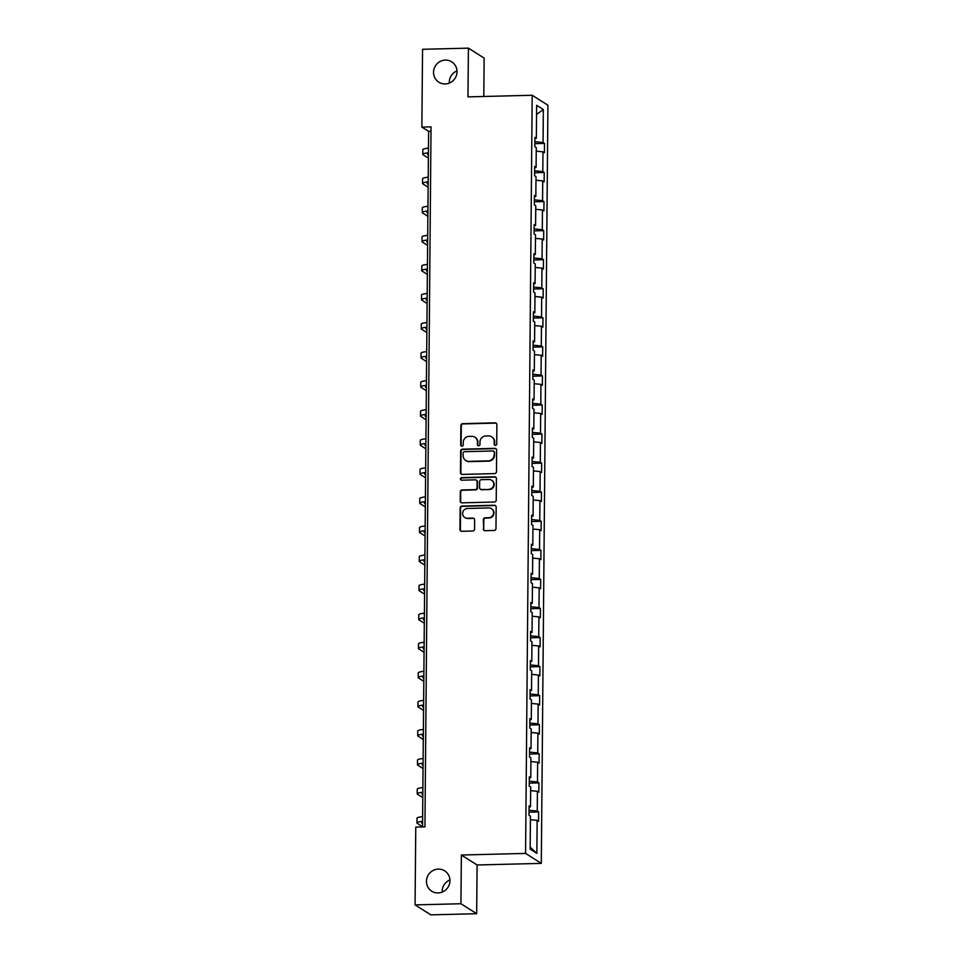 <?xml version="1.0" encoding="UTF-8"?>
<svg xmlns="http://www.w3.org/2000/svg" width="963" height="963" viewBox="0 0 963 963"><rect width="100%" height="100%" fill="white"/><g stroke="black" fill="none" stroke-linecap="round" stroke-linejoin="round"><path stroke-width="1.44" d="M438.321 869.095A12.05 11.616 -57.7 0 0 431.761 891.208A12.05 11.616 -57.7 0 0 449.444 884.106A12.05 11.616 -57.7 0 0 438.321 869.095M449.938 879.917A12.05 11.616 -57.7 0 0 442.222 892.087M445.375 60.091A12.05 11.616 -57.7 0 0 438.827 82.192A12.05 11.616 -57.7 0 0 456.51 75.102A12.05 11.616 -57.7 0 0 445.375 60.091M456.992 70.913A12.05 11.616 -57.7 0 0 449.288 83.083M495.439 445.375A1.288 1.252 -57.7 0 0 496.715 444.063L496.884 424.623A1.854 1.782 -57.7 0 0 495.09 422.841L462.685 423.66A1.854 1.782 -57.7 0 0 460.868 425.526L460.699 444.966A1.288 1.252 -57.7 0 0 461.951 446.206A1.288 1.252 -57.7 0 0 463.215 444.894L463.239 442.378A5.91 5.706 -57.7 0 1 469.053 436.383L471.75 436.323A5.91 5.706 -57.7 0 1 477.467 442.029L477.443 444.545A1.288 1.252 -57.7 0 0 478.695 445.797A1.288 1.252 -57.7 0 0 479.959 444.485L479.983 441.969A5.91 5.706 -57.7 0 1 485.797 435.974L488.506 435.902A5.91 5.706 -57.7 0 1 494.212 441.608L494.188 444.124A1.288 1.252 -57.7 0 0 495.439 445.375M483.282 528.916A1.854 1.782 -57.7 0 0 485.063 530.697L494.151 530.469A1.854 1.782 -57.7 0 0 495.969 528.603L496.162 507.02A1.854 1.782 -57.7 0 0 494.38 505.238L461.963 506.044A1.854 1.782 -57.7 0 0 460.145 507.922L459.965 529.506A1.854 1.782 -57.7 0 0 461.746 531.287L472.725 531.01A1.854 1.782 -57.7 0 0 474.542 529.132L474.627 519.9A1.854 1.782 -57.7 0 0 472.845 518.118L467.392 518.25A4.947 4.767 -57.7 0 1 462.83 512.099A4.947 4.767 -57.7 0 1 467.476 508.464L488.819 507.934A4.947 4.767 -57.7 0 1 493.381 514.098A4.947 4.767 -57.7 0 1 488.735 517.721L485.171 517.805A1.854 1.782 -57.7 0 0 483.354 519.683L483.703 529.193A1.854 1.782 -57.7 0 0 484.317 530.553M461.361 855.024L460.94 903.739L415.077 904.895L430.81 914.85L476.673 913.706L477.094 864.979L541.302 863.378L525.569 853.411L461.361 855.024L477.094 864.979M483.799 96.481L484.136 58.105L468.403 48.15L467.982 96.878L532.19 95.265L525.569 853.411M468.403 48.15L422.552 49.294L421.866 127.092L428.607 131.353L422.54 826.928M415.077 904.895L415.763 827.097L424.936 826.868L431.039 126.863L421.866 127.092M494.657 473.591A1.854 1.782 -57.7 0 0 496.475 471.726L496.655 450.142A1.854 1.782 -57.7 0 0 494.874 448.361L462.457 449.167A1.854 1.782 -57.7 0 0 460.639 451.045L460.458 472.628A1.854 1.782 -57.7 0 0 462.24 474.41L494.657 473.591M496.414 478.575L496.222 500.158A1.854 1.782 -57.7 0 1 494.404 502.036L461.987 502.842A1.854 1.782 -57.7 0 1 460.206 501.061L460.29 491.828A1.854 1.782 -57.7 0 1 462.108 489.95L475.253 489.625A1.854 1.782 -57.7 0 0 477.07 487.747L477.118 481.62A1.854 1.782 -57.7 0 0 475.337 479.839L461.65 480.176A1.288 1.252 -57.7 0 1 460.458 478.575A1.288 1.252 -57.7 0 1 461.674 477.624L494.621 476.793A1.854 1.782 -57.7 0 1 496.414 478.575M460.94 903.739L476.673 913.706M530.144 849.089L530.432 816.118L529 815.216L529.084 805.899L530.505 806.801L530.685 787.048L529.253 786.145L529.337 776.828L530.769 777.731L530.938 757.977L529.518 757.074L529.59 747.77L531.022 748.66L531.191 728.919L529.77 728.016L529.843 718.699L531.275 719.602L531.444 699.848L530.023 698.945L530.095 689.628L531.528 690.531L531.696 670.778L530.276 669.875L530.348 660.57L531.781 661.461L531.949 641.719L530.529 640.816L530.613 631.499L532.033 632.402L532.202 612.649L530.782 611.746L530.866 602.429L532.286 603.332L532.455 583.578L531.034 582.687L531.119 573.37L532.539 574.273L532.708 554.519L531.287 553.617L531.371 544.3L532.792 545.202L532.96 525.449L531.54 524.546L531.624 515.229L533.045 516.132L533.225 496.39L531.793 495.488L531.877 486.171L533.297 487.073L533.478 467.32L532.045 466.417L532.13 457.1L533.55 458.003L533.731 438.249L532.298 437.346L532.383 428.029L533.803 428.932L533.984 409.191L532.551 408.288L532.635 398.971L534.056 399.874L534.236 380.12L532.804 379.217L532.888 369.9L534.321 370.803L534.489 351.05L533.069 350.147L533.141 340.83L534.573 341.733L534.742 321.991L533.321 321.088L533.394 311.771L534.826 312.674L534.995 292.921L533.574 292.018L533.646 282.701L535.079 283.603L535.247 263.85L533.827 262.947L533.911 253.642L535.332 254.533L535.5 234.791L534.08 233.889L534.164 224.572L535.584 225.474L535.753 205.721L534.333 204.818L534.417 195.501L535.837 196.404L536.006 176.65L534.585 175.76L534.67 166.443L536.09 167.345L536.259 147.592L534.838 146.689L534.922 137.372L536.343 138.275L536.632 105.292L543.349 109.553L543.06 142.524L544.492 143.427L544.408 152.744L542.976 151.841L542.807 171.595L544.227 172.497L544.155 181.814L542.723 180.912L542.554 200.665L543.975 201.556L543.902 210.873L542.47 209.97L542.301 229.724L543.722 230.626L543.65 239.943L542.217 239.041L542.049 258.794L543.469 259.697L543.385 269.014L541.964 268.111L541.796 287.853L543.216 288.756L543.132 298.073L541.712 297.17L541.543 316.923L542.963 317.826L542.879 327.143L541.459 326.24L541.29 345.994L542.711 346.897L542.626 356.214L541.206 355.311L541.037 375.052L542.458 375.955L542.374 385.272L540.953 384.369L540.785 404.123L542.205 405.026L542.121 414.343L540.7 413.44L540.52 433.194L541.952 434.096L541.868 443.413L540.448 442.511L540.267 462.252L541.7 463.155L541.615 472.472L540.195 471.569L540.014 491.323L541.447 492.225L541.362 501.542L539.942 500.64L539.762 520.393L541.194 521.296L541.11 530.601L539.689 529.71L539.509 549.452L540.941 550.355L540.857 559.672L539.424 558.769L539.256 578.522L540.676 579.425L540.604 588.742L539.172 587.839L539.003 607.593L540.424 608.484L540.351 617.801L538.919 616.898L538.75 636.651L540.171 637.554L540.099 646.871L538.666 645.968L538.498 665.722L539.918 666.625L539.834 675.942L538.413 675.039L538.245 694.78L539.665 695.683L539.581 705L538.161 704.097L537.992 723.851L539.412 724.754L539.328 734.071L537.908 733.168L537.739 752.922L539.16 753.824L539.075 763.141L537.655 762.239L537.486 781.98L538.907 782.883L538.823 792.2L537.402 791.297L537.234 811.051L538.654 811.953L538.57 821.27L537.149 820.368L536.86 853.35L530.144 849.089M541.302 863.378L547.923 105.232L532.19 95.265M529.048 810.244L537.234 811.051M530.649 790.635L537.402 791.297M529.072 807.114L530.505 806.801M529.301 781.174L537.486 781.98M530.902 761.564L537.655 762.239M529.325 778.056L530.769 777.731M529.554 752.115L537.739 752.922M531.155 732.506L537.908 733.168M529.578 748.985L531.022 748.66M529.806 723.044L537.992 723.851M531.407 703.435L538.161 704.097M529.831 719.915L531.275 719.602M530.059 693.974L538.245 694.78M531.66 674.365L538.413 675.039M530.095 690.856L531.528 690.531M530.312 664.915L538.498 665.722M531.925 645.306L538.666 645.968M530.348 661.786L531.781 661.461M530.565 635.845L538.75 636.651M532.178 616.236L538.919 616.898M530.601 632.727L532.033 632.402M530.818 606.774L539.003 607.593M532.431 587.165L539.172 587.839M530.854 603.657L532.286 603.332M531.082 577.716L539.256 578.522M532.683 558.107L539.424 558.769M531.107 574.586L532.539 574.273M531.335 548.645L539.509 549.452M532.936 529.036L539.689 529.71M531.359 545.527L532.792 545.202M531.588 519.575L539.762 520.393M533.189 499.966L539.942 500.64M531.612 516.457L533.045 516.132M531.841 490.516L540.014 491.323M533.442 470.907L540.195 471.569M531.865 487.386L533.297 487.073M532.094 461.446L540.267 462.252M533.695 441.836L540.448 442.511M532.118 458.328L533.55 458.003M532.346 432.387L540.52 433.194M533.947 412.778L540.7 413.44M532.37 429.257L533.803 428.932M532.599 403.316L540.785 404.123M534.2 383.707L540.953 384.369M532.623 400.187L534.056 399.874M532.852 374.246L541.037 375.052M534.453 354.637L541.206 355.311M532.876 371.128L534.321 370.803M533.105 345.187L541.29 345.994M534.706 325.578L541.459 326.24M533.129 342.058L534.573 341.733M533.358 316.117L541.543 316.923M534.959 296.508L541.712 297.17M533.382 312.987L534.826 312.674M533.61 287.046L541.796 287.853M535.211 267.437L541.964 268.111M533.646 283.929L535.079 283.603M533.863 257.988L542.049 258.794M535.476 238.379L542.217 239.041M533.899 254.858L535.332 254.533M534.116 228.917L542.301 229.724M535.729 209.308L542.47 209.97M534.152 225.787L535.584 225.474M534.369 199.847L542.554 200.665M535.982 180.237L542.723 180.912M534.405 196.729L535.837 196.404M534.634 170.788L542.807 171.595M536.235 151.179L542.976 151.841M534.658 167.658L536.09 167.345M534.886 141.717L543.06 142.524M543.349 109.553L536.547 114.441M431.003 131.293L428.607 131.353M534.91 138.6L536.343 138.275M530.396 819.706L537.149 820.368M536.86 853.35L530.156 847.115M534.862 143.668L544.492 143.427M534.609 172.738L544.227 172.497M534.357 201.797L543.975 201.556M534.104 230.867L543.722 230.626M533.851 259.938L543.469 259.697M533.598 288.996L543.216 288.756M533.346 318.067L542.963 317.826M533.093 347.137L542.711 346.897M532.84 376.196L542.458 375.955M532.587 405.267L542.205 405.026M532.334 434.337L541.952 434.096M532.07 463.396L541.7 463.155M531.817 492.466L541.447 492.225M531.564 521.537L541.194 521.296M531.311 550.595L540.941 550.355M531.058 579.666L540.676 579.425M530.806 608.724L540.424 608.484M530.553 637.795L540.171 637.554M530.3 666.865L539.918 666.625M530.047 695.924L539.665 695.683M529.794 724.995L539.412 724.754M529.542 754.065L539.16 753.824M529.289 783.124L538.907 782.883M529.036 812.194L538.654 811.953M494.982 445.303A1.288 1.252 -57.7 0 1 494.609 444.388L494.633 441.873A5.91 5.706 -57.7 0 0 492.045 437.021L491.612 436.757M474.867 437.178L475.289 437.443A5.91 5.706 -57.7 0 1 477.889 442.294L477.865 444.81A1.288 1.252 -57.7 0 0 478.238 445.713M496.27 423.263A1.854 1.782 -57.7 0 0 495.524 423.118L463.107 423.925A1.854 1.782 -57.7 0 0 461.289 425.802L461.121 445.231A1.288 1.252 -57.7 0 0 461.494 446.134M496.053 448.77A1.854 1.782 -57.7 0 0 495.295 448.626L462.89 449.432A1.854 1.782 -57.7 0 0 461.072 451.31L460.88 472.893A1.854 1.782 -57.7 0 0 461.494 474.253M494.115 452.213A1.288 1.252 -57.7 0 0 492.875 450.973L464.419 451.683A1.288 1.252 -57.7 0 0 463.143 452.995L463.131 455.643A5.91 5.706 -57.7 0 0 468.837 461.349L488.277 460.868A5.91 5.706 -57.7 0 0 494.091 454.873L494.549 452.49A1.288 1.252 -57.7 0 0 493.971 451.418L493.55 451.153M465.719 460.495L466.152 460.771A5.91 5.706 -57.7 0 0 469.258 461.626L468.837 461.349M494.549 452.49L494.525 455.138A5.91 5.706 -57.7 0 1 488.71 461.133L469.258 461.626M476.312 480.104L476.733 480.381A1.854 1.782 -57.7 0 1 477.54 481.897L477.492 488.024A1.854 1.782 -57.7 0 1 475.674 489.89L462.529 490.227A1.854 1.782 -57.7 0 0 460.711 492.093L460.639 501.326A1.854 1.782 -57.7 0 0 461.241 502.698M495.801 477.215A1.854 1.782 -57.7 0 0 495.054 477.07L462.096 477.889A1.288 1.252 -57.7 0 0 461.193 480.104M488.891 489.288A4.947 4.767 -57.7 0 0 491.575 480.212A4.947 4.767 -57.7 0 0 488.975 479.502L481.452 479.682A1.854 1.782 -57.7 0 0 479.646 481.56L479.586 487.687A1.854 1.782 -57.7 0 0 481.368 489.469L489.312 489.553A4.947 4.767 -57.7 0 0 492.009 480.477L491.575 480.212M480.405 489.204L480.826 489.469A1.854 1.782 -57.7 0 0 481.801 489.746L481.368 489.469M489.312 489.553L481.801 489.746M491.419 508.645L491.84 508.921A4.947 4.767 -57.7 0 1 489.156 517.986L485.605 518.082A1.854 1.782 -57.7 0 0 483.787 519.948L483.703 529.193M464.792 517.54L465.213 517.805A4.947 4.767 -57.7 0 0 467.825 518.527L467.392 518.25M474.013 518.539A1.854 1.782 -57.7 0 0 473.266 518.383L467.825 518.527M495.548 505.659A1.854 1.782 -57.7 0 0 494.801 505.503L462.384 506.321A1.854 1.782 -57.7 0 0 460.579 508.187L460.386 529.77A1.854 1.782 -57.7 0 0 461 531.143M428.415 153.839A9.413 1.36 -179.5 0 0 427.488 154.417A9.413 1.36 -179.5 0 0 427.741 154.73L428.403 155.151M428.379 158.161L423.154 154.85A14.12 2.046 0.5 0 1 422.781 154.381A14.12 2.046 0.5 0 1 428.415 152.792M422.781 154.381L422.829 149.722A14.12 2.046 0.5 0 1 428.463 148.146M428.162 182.91A9.413 1.36 -179.5 0 0 427.235 183.488A9.413 1.36 -179.5 0 0 427.476 183.801L428.15 184.222M428.126 187.219L422.901 183.909A14.12 2.046 0.5 0 1 422.528 183.452A14.12 2.046 0.5 0 1 428.162 181.863M422.528 183.452L422.576 178.793A14.12 2.046 0.5 0 1 428.21 177.204M427.909 211.98A9.413 1.36 -179.5 0 0 426.982 212.558A9.413 1.36 -179.5 0 0 427.223 212.871L427.897 213.292M427.861 216.29L422.637 212.979A14.12 2.046 0.5 0 1 422.276 212.51A14.12 2.046 0.5 0 1 427.909 210.933M422.276 212.51L422.324 207.852A14.12 2.046 0.5 0 1 427.957 206.275M427.644 241.039A9.413 1.36 -179.5 0 0 426.729 241.617A9.413 1.36 -179.5 0 0 426.97 241.93L427.644 242.351M427.608 245.36L422.384 242.05A14.12 2.046 0.5 0 1 422.023 241.581A14.12 2.046 0.5 0 1 427.656 239.992M422.023 241.581L422.059 236.922A14.12 2.046 0.5 0 1 427.704 235.333M427.391 270.109A9.413 1.36 -179.5 0 0 426.477 270.687A9.413 1.36 -179.5 0 0 426.717 271L427.379 271.422M427.355 274.419L422.131 271.109A14.12 2.046 0.5 0 1 421.77 270.651A14.12 2.046 0.5 0 1 427.403 269.062M421.77 270.651L421.806 265.993A14.12 2.046 0.5 0 1 427.452 264.404M427.139 299.18A9.413 1.36 -179.5 0 0 426.224 299.758A9.413 1.36 -179.5 0 0 426.465 300.071L427.127 300.48M427.103 303.489L421.878 300.179A14.12 2.046 0.5 0 1 421.517 299.71A14.12 2.046 0.5 0 1 427.151 298.133M421.517 299.71L421.553 295.051A14.12 2.046 0.5 0 1 427.187 293.474M426.886 328.239A9.413 1.36 -179.5 0 0 425.971 328.816A9.413 1.36 -179.5 0 0 426.212 329.129L426.874 329.551M426.85 332.56L421.625 329.25A14.12 2.046 0.5 0 1 421.264 328.78A14.12 2.046 0.5 0 1 426.898 327.191M421.264 328.78L421.3 324.122A14.12 2.046 0.5 0 1 426.934 322.533M426.633 357.309A9.413 1.36 -179.5 0 0 425.718 357.887A9.413 1.36 -179.5 0 0 425.959 358.2L426.621 358.621M426.597 361.619L421.373 358.308A14.12 2.046 0.5 0 1 421.012 357.851A14.12 2.046 0.5 0 1 426.645 356.262M421.012 357.851L421.048 353.192A14.12 2.046 0.5 0 1 426.681 351.603M426.38 386.38A9.413 1.36 -179.5 0 0 425.465 386.957A9.413 1.36 -179.5 0 0 425.706 387.258L426.368 387.68M426.344 390.689L421.12 387.379A14.12 2.046 0.5 0 1 420.759 386.909A14.12 2.046 0.5 0 1 426.392 385.332M420.759 386.909L420.795 382.251A14.12 2.046 0.5 0 1 426.428 380.674M426.128 415.438A9.413 1.36 -179.5 0 0 425.213 416.016A9.413 1.36 -179.5 0 0 425.453 416.329L426.115 416.75M426.091 419.748L420.867 416.449A14.12 2.046 0.5 0 1 420.506 415.98A14.12 2.046 0.5 0 1 426.14 414.391M420.506 415.98L420.542 411.321A14.12 2.046 0.5 0 1 426.176 409.732M425.875 444.509A9.413 1.36 -179.5 0 0 424.96 445.087A9.413 1.36 -179.5 0 0 425.201 445.4L425.863 445.821M425.839 448.818L420.614 445.508A14.12 2.046 0.5 0 1 420.253 445.038A14.12 2.046 0.5 0 1 425.887 443.462M420.253 445.038L420.289 440.392A14.12 2.046 0.5 0 1 425.923 438.803M425.622 473.579A9.413 1.36 -179.5 0 0 424.707 474.157A9.413 1.36 -179.5 0 0 424.948 474.458L425.61 474.879M425.586 477.889L420.362 474.578A14.12 2.046 0.5 0 1 419.988 474.109A14.12 2.046 0.5 0 1 425.634 472.532M419.988 474.109L420.037 469.45A14.12 2.046 0.5 0 1 425.67 467.874M425.369 502.638A9.413 1.36 -179.5 0 0 424.454 503.216A9.413 1.36 -179.5 0 0 424.695 503.529L425.357 503.95M425.333 506.947L420.109 503.649A14.12 2.046 0.5 0 1 419.736 503.18A14.12 2.046 0.5 0 1 425.381 501.591M419.736 503.18L419.784 498.521A14.12 2.046 0.5 0 1 425.417 496.932M425.116 531.708A9.413 1.36 -179.5 0 0 424.189 532.286A9.413 1.36 -179.5 0 0 424.442 532.599L425.104 533.021M425.08 536.018L419.856 532.708A14.12 2.046 0.5 0 1 419.483 532.238A14.12 2.046 0.5 0 1 425.128 530.661M419.483 532.238L419.531 527.58A14.12 2.046 0.5 0 1 425.165 526.003M424.864 560.767A9.413 1.36 -179.5 0 0 423.937 561.345A9.413 1.36 -179.5 0 0 424.189 561.658L424.852 562.079M424.827 565.088L419.603 561.778A14.12 2.046 0.5 0 1 419.23 561.309A14.12 2.046 0.5 0 1 424.864 559.72M419.23 561.309L419.278 556.65A14.12 2.046 0.5 0 1 424.912 555.073M424.611 589.838A9.413 1.36 -179.5 0 0 423.684 590.415A9.413 1.36 -179.5 0 0 423.925 590.728L424.599 591.15M424.563 594.147L419.35 590.849A14.12 2.046 0.5 0 1 418.977 590.379A14.12 2.046 0.5 0 1 424.611 588.79M418.977 590.379L419.025 585.721A14.12 2.046 0.5 0 1 424.659 584.132M424.358 618.908A9.413 1.36 -179.5 0 0 423.431 619.486A9.413 1.36 -179.5 0 0 423.672 619.799L424.346 620.22M424.31 623.217L419.086 619.907A14.12 2.046 0.5 0 1 418.724 619.438A14.12 2.046 0.5 0 1 424.358 617.861M418.724 619.438L418.773 614.779A14.12 2.046 0.5 0 1 424.406 613.202M424.093 647.967A9.413 1.36 -179.5 0 0 423.178 648.544A9.413 1.36 -179.5 0 0 423.419 648.857L424.093 649.279M424.057 652.288L418.833 648.978A14.12 2.046 0.5 0 1 418.472 648.508A14.12 2.046 0.5 0 1 424.105 646.919M418.472 648.508L418.508 643.85A14.12 2.046 0.5 0 1 424.153 642.261M423.84 677.037A9.413 1.36 -179.5 0 0 422.926 677.615A9.413 1.36 -179.5 0 0 423.166 677.928L423.828 678.349M423.804 681.347L418.58 678.036A14.12 2.046 0.5 0 1 418.219 677.579A14.12 2.046 0.5 0 1 423.852 675.99M418.219 677.579L418.255 672.92A14.12 2.046 0.5 0 1 423.901 671.331M423.588 706.108A9.413 1.36 -179.5 0 0 422.673 706.686A9.413 1.36 -179.5 0 0 422.913 706.998L423.576 707.42M423.551 710.417L418.327 707.107A14.12 2.046 0.5 0 1 417.966 706.637A14.12 2.046 0.5 0 1 423.6 705.06M417.966 706.637L418.002 701.979A14.12 2.046 0.5 0 1 423.636 700.402M423.335 735.166A9.413 1.36 -179.5 0 0 422.42 735.744A9.413 1.36 -179.5 0 0 422.661 736.057L423.323 736.478M423.299 739.488L418.074 736.177A14.12 2.046 0.5 0 1 417.713 735.708A14.12 2.046 0.5 0 1 423.347 734.119M417.713 735.708L417.749 731.049A14.12 2.046 0.5 0 1 423.383 729.46M423.082 764.237A9.413 1.36 -179.5 0 0 422.167 764.815A9.413 1.36 -179.5 0 0 422.408 765.128L423.07 765.549M423.046 768.546L417.822 765.236A14.12 2.046 0.5 0 1 417.461 764.778A14.12 2.046 0.5 0 1 423.094 763.19M417.461 764.778L417.497 760.12A14.12 2.046 0.5 0 1 423.13 758.531M422.829 793.307A9.413 1.36 -179.5 0 0 421.914 793.885A9.413 1.36 -179.5 0 0 422.155 794.186L422.817 794.607M422.793 797.617L417.569 794.306A14.12 2.046 0.5 0 1 417.208 793.837A14.12 2.046 0.5 0 1 422.841 792.26M417.208 793.837L417.244 789.179A14.12 2.046 0.5 0 1 422.877 787.602M422.576 822.366A9.413 1.36 -179.5 0 0 421.662 822.944A9.413 1.36 -179.5 0 0 421.902 823.257L422.564 823.678M422.54 826.675L417.316 823.377A14.12 2.046 0.5 0 1 416.955 822.908A14.12 2.046 0.5 0 1 422.588 821.319M416.955 822.908L416.991 818.249A14.12 2.046 0.5 0 1 422.625 816.66M427.741 154.116L427.741 154.73M427.488 183.187L427.476 183.801M427.235 212.245L427.223 212.871M426.982 241.316L426.97 241.93M426.729 270.374L426.717 271M426.477 299.445L426.465 300.071M426.224 328.515L426.212 329.129M425.971 357.574L425.959 358.2M425.706 386.644L425.706 387.258M425.453 415.715L425.453 416.329M425.201 444.774L425.201 445.4M424.948 473.844L424.948 474.458M424.695 502.915L424.695 503.529M424.442 531.973L424.442 532.599M424.189 561.044L424.189 561.658M423.937 590.114L423.925 590.728M423.684 619.173L423.672 619.799M423.431 648.243L423.419 648.857M423.178 677.314L423.166 677.928M422.926 706.373L422.913 706.998M422.673 735.443L422.661 736.057M422.42 764.502L422.408 765.128M422.155 793.572L422.155 794.186M421.902 822.643L421.902 823.257"/></g></svg>
